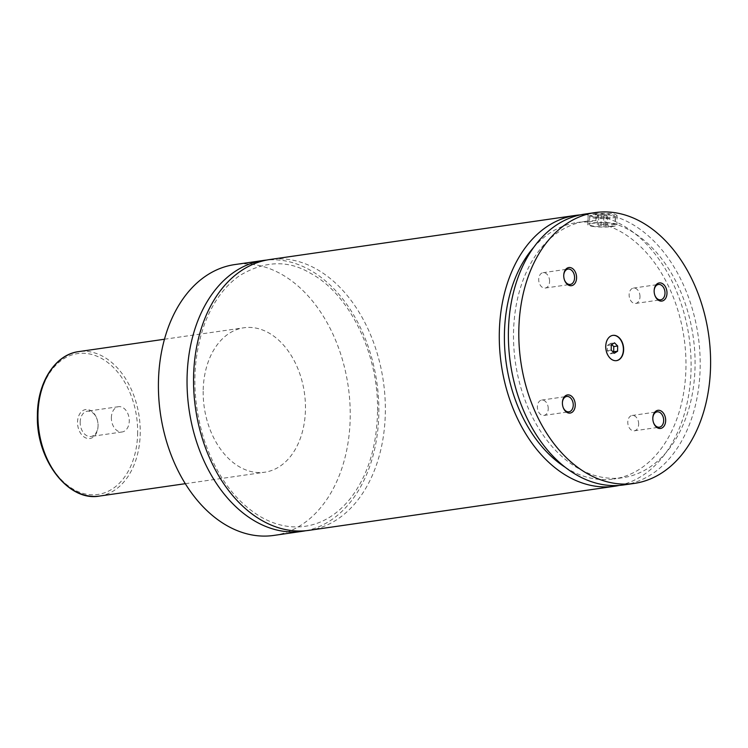 <?xml version="1.0" encoding="UTF-8"?>
<svg xmlns="http://www.w3.org/2000/svg" width="748" height="748" viewBox="0 0 748 748"><rect width="100%" height="100%" fill="white"/><g stroke="black" fill="none" stroke-linecap="round" stroke-linejoin="round"><path stroke-width="0.56" stroke-dasharray="3.74 2.81" d="M305.726 530.734A136.819 94.874 81.8 0 0 378.843 412.185A136.819 94.874 81.8 0 0 266.671 260.061M308.989 530.351A136.819 94.874 81.8 0 0 385.351 411.25A136.819 94.874 81.8 0 0 269.906 259.509M612.743 335.385A12.772 8.854 81.8 0 0 612.612 335.403A12.772 8.854 81.8 0 0 605.487 346.511A12.772 8.854 81.8 0 0 616.268 360.676A12.772 8.854 81.8 0 0 616.389 360.658M593.332 217.977A12.772 2.01 -179.4 0 0 607.264 218.566A12.772 2.01 -179.4 0 0 615.202 216.798A12.772 2.01 -179.4 0 0 615.043 216.471A12.772 2.01 -179.4 0 0 611.546 215.349A12.772 2.01 -179.4 0 0 598.568 214.704A12.772 2.01 -179.4 0 0 589.835 216.209A12.772 2.01 -179.4 0 0 589.667 216.527A12.772 2.01 -179.4 0 0 593.332 217.977M593.987 216.976A11.856 1.861 0.6 0 1 590.742 215.34A11.856 1.861 0.6 0 1 598.858 213.947A11.856 1.861 0.6 0 1 610.901 214.536A11.856 1.861 0.6 0 1 614.155 215.583A11.856 1.861 0.6 0 1 607.787 217.481A11.856 1.861 0.6 0 1 593.987 216.976M593.239 226.083A12.772 2.01 0.6 0 1 589.583 224.634A12.772 2.01 0.6 0 1 597.521 222.857A12.772 2.01 0.6 0 1 611.462 223.456A12.772 2.01 0.6 0 1 615.118 224.905A12.772 2.01 0.6 0 1 607.18 226.672A12.772 2.01 0.6 0 1 593.239 226.083M604.973 224.905L605.048 217.668C593.435 216.911 587.797 215.948 588.134 214.788L588.059 222.025L595.904 220.679L595.978 213.432L612.864 213.358L617.044 215.396L615.417 216.742L615.342 223.989C613.117 224.755 609.667 225.064 604.973 224.905A129.526 89.816 81.8 0 1 685.869 358.142A129.526 89.816 81.8 0 1 613.678 479.01L622.785 477.701A129.526 89.816 81.8 0 0 695.004 357.722A129.526 89.816 81.8 0 0 615.342 223.989M591.939 226.27A14.595 2.291 -179.4 0 0 607.862 226.953A14.595 2.291 -179.4 0 0 616.941 224.924A14.595 2.291 -179.4 0 0 612.762 223.269A14.595 2.291 -179.4 0 0 596.839 222.586A14.595 2.291 -179.4 0 0 587.76 224.615A14.595 2.291 -179.4 0 0 591.939 226.27M580.224 214.9A136.819 94.874 81.8 0 1 588.134 214.788L587.76 224.615M98.053 425.771A14.642 10.154 -98.2 0 1 98.025 426.575A14.642 10.154 -98.2 0 1 87.357 438.431A14.642 10.154 -98.2 0 1 77.53 422.283A14.642 10.154 -98.2 0 1 85.422 409.586A14.642 10.154 -98.2 0 1 96.894 418.693A14.642 10.154 -98.2 0 1 98.053 425.771M80.176 422.311A12.772 8.854 -98.2 0 1 87.301 411.194A12.772 8.854 -98.2 0 1 97.062 419.179A12.772 8.854 -98.2 0 1 98.072 425.36A12.772 8.854 -98.2 0 1 98.053 426.051A12.772 8.854 -98.2 0 1 90.947 436.477A12.772 8.854 -98.2 0 1 80.176 422.311M111.368 417.814A12.772 8.854 -98.2 0 1 118.493 406.697A12.772 8.854 -98.2 0 1 129.264 420.853A12.772 8.854 -98.2 0 1 122.139 431.97A12.772 8.854 -98.2 0 1 111.368 417.814M654.154 290.607A7.751 5.376 81.8 0 0 654.145 290.794A7.751 5.376 81.8 0 0 654.135 291.224A7.751 5.376 81.8 0 0 654.743 294.974A7.751 5.376 81.8 0 0 654.809 295.151M639.989 296.675A7.751 5.376 81.8 0 0 633.444 288.083A7.751 5.376 81.8 0 0 629.124 294.834A7.751 5.376 81.8 0 0 635.66 303.426A7.751 5.376 81.8 0 0 639.989 296.675M562.403 402.611A7.751 5.376 81.8 0 0 562.393 402.798A7.751 5.376 81.8 0 0 562.384 403.219A7.751 5.376 81.8 0 0 563.001 406.968A7.751 5.376 81.8 0 0 563.057 407.146M548.237 408.679A7.751 5.376 81.8 0 0 541.702 400.077A7.751 5.376 81.8 0 0 537.373 406.828A7.751 5.376 81.8 0 0 543.908 415.43A7.751 5.376 81.8 0 0 548.237 408.679M652.826 418.001A7.751 5.376 81.8 0 0 652.808 418.188A7.751 5.376 81.8 0 0 652.798 418.609A7.751 5.376 81.8 0 0 653.415 422.358A7.751 5.376 81.8 0 0 653.481 422.536M638.652 424.069A7.751 5.376 81.8 0 0 632.116 415.467A7.751 5.376 81.8 0 0 627.787 422.218A7.751 5.376 81.8 0 0 634.332 430.811A7.751 5.376 81.8 0 0 638.652 424.069M563.74 275.227A7.751 5.376 81.8 0 0 563.73 275.414A7.751 5.376 81.8 0 0 563.721 275.834A7.751 5.376 81.8 0 0 564.329 279.584A7.751 5.376 81.8 0 0 564.394 279.761M549.574 281.295A7.751 5.376 81.8 0 0 543.029 272.693A7.751 5.376 81.8 0 0 538.7 279.443A7.751 5.376 81.8 0 0 545.245 288.045A7.751 5.376 81.8 0 0 549.574 281.295M203.176 391.298A72.967 50.602 81.8 0 0 264.745 472.222A72.967 50.602 81.8 0 0 305.464 408.698A72.967 50.602 81.8 0 0 243.904 327.774A72.967 50.602 81.8 0 0 203.176 391.298M273.861 535.418A136.819 94.874 81.8 0 0 350.223 416.318A136.819 94.874 81.8 0 0 234.779 264.577M619.25 485.415A136.819 94.874 81.8 0 0 691.087 367.137A136.819 94.874 81.8 0 0 605.048 217.668M588.059 222.025A129.526 89.816 81.8 0 0 576.689 222.624A129.526 89.816 81.8 0 0 533.614 247.457M565.348 467.36A129.526 89.816 81.8 0 0 613.678 479.01M595.904 220.679A129.526 89.816 81.8 0 0 585.796 221.305A129.526 89.816 81.8 0 0 515.4 362.331A129.526 89.816 81.8 0 0 622.785 477.701M623.832 484.919A136.819 94.874 81.8 0 0 700.193 365.819A136.819 94.874 81.8 0 0 615.417 216.742M595.978 213.432A136.819 94.874 81.8 0 0 584.749 214.087M597.371 215.489L601.13 214.947L606.198 215.218L607.516 216.032L598.69 216.303L597.371 215.489L597.278 224.494L606.104 224.222L607.423 225.045L603.673 225.587L598.596 225.307L597.278 224.494M598.69 216.303L598.596 225.307M601.13 214.947L601.027 223.951M606.198 215.218L606.104 224.222M607.516 216.032L607.423 225.045M603.767 216.574L603.673 225.587M611.77 344.576L610.592 343.397L614.491 342.836M610.592 343.397L607.367 345.454L607.311 350.662L610.48 353.804L613.201 352.065M610.48 353.804L614.389 353.243M607.311 350.662L611.219 350.092M607.367 345.454L611.266 344.893M137.66 432.512A71.144 49.331 -98.2 0 1 87.058 494.288A71.144 49.331 -98.2 0 1 37.924 415.542A71.144 49.331 -98.2 0 1 88.526 353.767A71.144 49.331 -98.2 0 1 137.66 432.512M99.512 496.064A72.967 50.602 81.8 0 0 140.241 432.54A72.967 50.602 81.8 0 0 78.671 351.616M377.534 411.671C376.786 446.612 367.941 475.279 350.99 497.7C338.049 514.044 322.827 523.572 305.315 526.274C290.85 528.369 276.377 525.451 261.903 517.523C235.863 502.413 216.593 476.467 204.082 439.693C191.656 399.095 191.797 360.583 204.503 324.136C212.638 302.594 224.26 286.475 239.369 275.788C264.54 260.566 288.363 259.79 310.822 273.469C349.596 294.132 378.871 354.075 377.534 411.671M590.742 215.34L589.835 216.209M614.155 215.583L615.043 216.471M589.667 216.527L589.583 224.634M615.202 216.798L615.118 224.905M617.044 215.396L616.941 224.924M97.062 419.179L96.894 418.693M98.053 426.051L98.025 426.575M118.493 406.697L87.301 411.194M122.139 431.97L90.947 436.477M635.66 303.426L660.671 299.817M633.444 288.083L658.455 284.474M543.908 415.43L568.919 411.821M541.702 400.077L566.713 396.468M634.332 430.811L659.343 427.202M632.116 415.467L657.127 411.858M545.245 288.045L570.256 284.436M543.029 272.693L568.041 269.084M185.308 483.685L264.745 472.222M164.467 339.237L243.904 327.774M576.689 222.624L585.796 221.305"/><path stroke-width="1.12" d="M266.671 260.061A136.819 94.874 81.8 0 0 263.399 260.454A136.819 94.874 81.8 0 0 187.047 379.554A136.819 94.874 81.8 0 0 302.482 531.286A136.819 94.874 81.8 0 0 305.726 530.734M580.224 214.9A136.819 94.874 81.8 0 0 575.642 215.396L269.906 259.509A136.819 94.874 81.8 0 0 195.546 408.483A136.819 94.874 81.8 0 0 308.989 530.351L614.725 486.237A136.819 94.874 81.8 0 0 619.25 485.415M605.749 346.474A12.772 8.854 81.8 0 0 616.52 360.639A12.772 8.854 81.8 0 0 623.654 349.522A12.772 8.854 81.8 0 0 612.874 335.366A12.772 8.854 81.8 0 0 605.749 346.474M616.389 360.658A12.772 8.854 81.8 0 0 623.393 349.559A12.772 8.854 81.8 0 0 612.743 335.385M654.145 290.907A9.163 6.358 81.8 0 0 654.874 295.338A9.163 6.358 81.8 0 0 662.055 301.042A9.163 6.358 81.8 0 0 667.001 293.094A9.163 6.358 81.8 0 0 660.849 282.978A9.163 6.358 81.8 0 0 654.163 290.411A9.163 6.358 81.8 0 0 654.145 290.907M654.809 295.151A7.751 5.376 81.8 0 0 660.671 299.817A7.751 5.376 81.8 0 0 665 293.076A7.751 5.376 81.8 0 0 658.455 284.474A7.751 5.376 81.8 0 0 654.154 290.607M562.403 402.91A9.163 6.358 81.8 0 0 563.122 407.342A9.163 6.358 81.8 0 0 570.313 413.046A9.163 6.358 81.8 0 0 575.249 405.098A9.163 6.358 81.8 0 0 569.097 394.981A9.163 6.358 81.8 0 0 562.412 402.405A9.163 6.358 81.8 0 0 562.403 402.91M563.057 407.146A7.751 5.376 81.8 0 0 568.919 411.821A7.751 5.376 81.8 0 0 573.249 405.07A7.751 5.376 81.8 0 0 566.713 396.468A7.751 5.376 81.8 0 0 562.403 402.611M652.817 418.291A9.163 6.358 81.8 0 0 653.546 422.723A9.163 6.358 81.8 0 0 660.727 428.426A9.163 6.358 81.8 0 0 665.664 420.479A9.163 6.358 81.8 0 0 659.512 410.372A9.163 6.358 81.8 0 0 652.826 417.795A9.163 6.358 81.8 0 0 652.817 418.291M653.481 422.536A7.751 5.376 81.8 0 0 659.343 427.202A7.751 5.376 81.8 0 0 663.663 420.46A7.751 5.376 81.8 0 0 657.127 411.858A7.751 5.376 81.8 0 0 652.826 418.001M563.73 275.526A9.163 6.358 81.8 0 0 564.46 279.958A9.163 6.358 81.8 0 0 571.64 285.661A9.163 6.358 81.8 0 0 576.586 277.714A9.163 6.358 81.8 0 0 570.434 267.597A9.163 6.358 81.8 0 0 563.749 275.021A9.163 6.358 81.8 0 0 563.73 275.526M564.394 279.761A7.751 5.376 81.8 0 0 570.256 284.436A7.751 5.376 81.8 0 0 574.586 277.686A7.751 5.376 81.8 0 0 568.041 269.084A7.751 5.376 81.8 0 0 563.74 275.227M263.399 260.454L234.779 264.577A136.819 94.874 81.8 0 0 158.417 383.677A136.819 94.874 81.8 0 0 273.861 535.418L302.482 531.286M575.642 215.396A136.819 94.874 81.8 0 0 501.282 364.37A136.819 94.874 81.8 0 0 614.725 486.237M533.614 247.457A129.526 89.816 81.8 0 0 565.348 467.36M518.803 331.682A136.819 94.874 81.8 0 0 634.239 483.423A136.819 94.874 81.8 0 0 710.6 364.323A136.819 94.874 81.8 0 0 595.165 212.582A136.819 94.874 81.8 0 0 518.803 331.682M595.165 212.582L584.749 214.087A136.819 94.874 81.8 0 0 510.388 363.051A136.819 94.874 81.8 0 0 623.832 484.919L634.239 483.423M617.661 345.978L614.491 342.836L611.266 344.893L611.219 350.092L614.389 353.243L617.605 351.186L617.661 345.978L613.762 346.548L611.77 344.576M613.201 352.065L613.706 351.747L613.762 346.548M613.706 351.747L617.605 351.186M78.671 351.616A72.967 50.602 81.8 0 0 37.942 415.14A72.967 50.602 81.8 0 0 99.512 496.064C68.077 501.992 35.885 459.347 37.4 415.336C37.325 382.602 55.193 354.468 78.671 351.616L164.467 339.237M99.512 496.064L185.308 483.685"/></g></svg>
